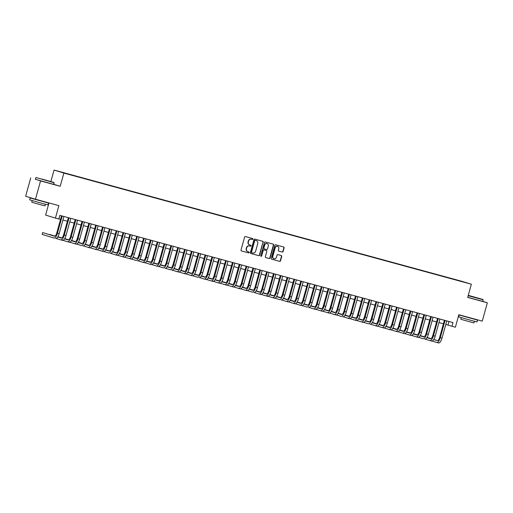 <?xml version="1.0" encoding="UTF-8"?>
<svg xmlns="http://www.w3.org/2000/svg" width="513" height="513" viewBox="0 0 513 513"><rect width="100%" height="100%" fill="white"/><g stroke="black" fill="none" stroke-linecap="round" stroke-linejoin="round"><path stroke-width="0.77" d="M252.941 239.141A0.526 0.487 107.1 0 0 252.608 238.513L245.477 236.564A0.75 0.693 107.1 0 0 244.605 237.102L241.014 250.062A0.75 0.693 107.1 0 0 241.488 250.96L248.619 252.909A0.526 0.487 107.1 0 0 249.228 252.531A0.526 0.487 107.1 0 0 248.895 251.902L247.971 251.646A2.392 2.225 107.1 0 1 246.464 248.76L246.766 247.676A2.392 2.225 107.1 0 1 249.549 245.958L250.472 246.214A0.526 0.487 107.1 0 0 250.767 245.208A0.526 0.487 107.1 0 0 250.754 245.208L249.831 244.951A2.392 2.225 107.1 0 1 248.318 242.065L248.619 240.982A2.392 2.225 107.1 0 1 251.408 239.263L252.332 239.52A0.526 0.487 107.1 0 0 252.941 239.141M249.703 244.913L249.562 244.874A2.392 2.225 107.1 0 1 248.055 241.982L248.356 240.905A2.392 2.225 107.1 0 1 251.139 239.186L252.063 239.436A0.526 0.487 107.1 0 0 252.428 238.462M241.386 250.928L248.35 252.826A0.526 0.487 107.1 0 0 248.715 251.851M247.85 251.607L247.708 251.569A2.392 2.225 107.1 0 1 246.202 248.677L246.496 247.599A2.392 2.225 107.1 0 1 249.286 245.881L250.209 246.131A0.526 0.487 107.1 0 0 250.568 245.156M456.724 279.918L459.924 280.829L456.724 279.918M282.221 252.043A0.75 0.693 107.1 0 0 283.093 251.511L284.099 247.875A0.75 0.693 107.1 0 0 283.631 246.971L275.712 244.81A0.75 0.693 107.1 0 0 274.84 245.349L271.249 258.308A0.75 0.693 107.1 0 0 271.717 259.206L279.636 261.367A0.75 0.693 107.1 0 0 280.508 260.835L281.727 256.442A0.75 0.693 107.1 0 0 281.252 255.538L277.866 254.615A0.75 0.693 107.1 0 0 276.994 255.147L276.392 257.327A2.001 1.86 107.1 0 1 274.006 258.751A2.001 1.86 107.1 0 1 272.801 256.346L275.167 247.817A2.001 1.86 107.1 0 1 277.546 246.4A2.001 1.86 107.1 0 1 278.758 248.799L278.36 250.222A0.75 0.693 107.1 0 0 278.835 251.12L281.958 251.966A0.75 0.693 107.1 0 0 282.83 251.428L283.836 247.792A0.75 0.693 107.1 0 0 283.465 246.926M35.397 179.172L40.559 180.916L35.474 199.256L58.886 205.642L55.43 218.108L58.848 219.038L59.867 215.37L452.992 322.6L451.972 326.268L455.39 327.204L458.846 314.732L482.265 321.125L487.35 302.785L482.727 301.368M40.559 180.916L60.213 186.283L63.875 173.08L471.357 284.228L467.696 297.425L487.35 302.785M263.233 242.181A0.75 0.693 107.1 0 0 262.759 241.277L254.839 239.116A0.75 0.693 107.1 0 0 253.967 239.654L250.376 252.614A0.75 0.693 107.1 0 0 250.851 253.518L258.764 255.673A0.75 0.693 107.1 0 0 259.636 255.141L262.964 242.098A0.75 0.693 107.1 0 0 262.592 241.232M265.279 241.963L273.192 244.124A0.75 0.693 107.1 0 0 273.192 244.124A0.75 0.693 107.1 0 1 273.666 245.028L270.075 257.988A0.75 0.693 107.1 0 1 269.203 258.52L265.811 257.597A0.75 0.693 107.1 0 0 265.811 257.597A0.75 0.693 107.1 0 1 265.343 256.692L266.798 251.441A0.75 0.693 107.1 0 0 266.33 250.536L264.08 249.921A0.75 0.693 107.1 0 0 263.207 250.459L261.694 255.929A0.526 0.487 107.1 0 1 261.066 256.301A0.526 0.487 107.1 0 1 260.751 255.673L264.407 242.502A0.75 0.693 107.1 0 1 265.279 241.963M35.474 199.256L25.65 196.235L30.735 177.902M61.105 172.067L58.007 171.182L61.105 172.067M63.875 173.08L54.051 170.059L461.533 281.207L471.357 284.228M452.242 278.976L67.209 173.888M452.312 278.726L67.203 173.747M48.979 202.936L45.612 215.088L55.43 218.108M50.87 181.538L54.051 170.059M445.791 324.447L451.972 326.268M58.886 218.91L60.547 219.365M62.926 220.013L67.383 221.231M69.762 221.879L74.218 223.097M76.597 223.745L81.06 224.957M83.433 225.611L87.896 226.823M90.275 227.471L94.732 228.689M97.111 229.337L101.568 230.555M103.947 231.203L108.403 232.421M110.782 233.069L115.239 234.287M117.618 234.935L122.081 236.147M124.46 236.801L128.917 238.013M131.296 238.66L135.753 239.879M138.132 240.526L142.588 241.745M144.967 242.392L149.424 243.611M151.803 244.259L156.266 245.471M158.645 246.125L163.102 247.337M165.481 247.984L169.938 249.203M172.317 249.85L176.773 251.069M179.152 251.716L183.609 252.935M185.988 253.582L190.451 254.801M192.83 255.448L197.287 256.66M199.666 257.314L204.123 258.526M206.502 259.174L210.958 260.392M213.337 261.04L217.794 262.258M220.173 262.906L224.63 264.124M227.009 264.772L231.472 265.984M233.851 266.638L238.308 267.85M240.687 268.498L245.143 269.716M247.523 270.364L251.979 271.582M254.358 272.23L258.815 273.448M261.194 274.096L265.657 275.314M268.036 275.962L272.493 277.174M274.872 277.828L279.329 279.04M281.708 279.688L286.164 280.906M288.543 281.554L293 282.772M295.379 283.42L299.842 284.638M302.221 285.286L306.678 286.498M309.057 287.152L313.514 288.364M315.893 289.011L320.349 290.23M322.728 290.877L327.185 292.096M329.564 292.743L334.027 293.962M336.4 294.609L340.863 295.828M343.242 296.476L347.699 297.687M350.078 298.342L354.534 299.554M356.913 300.201L361.37 301.42M363.749 302.067L368.206 303.286M370.585 303.933L375.048 305.152M377.427 305.799L381.884 307.011M384.263 307.665L388.719 308.877M391.098 309.525L395.555 310.743M397.934 311.391L402.391 312.609M404.77 313.257L409.233 314.475M411.612 315.123L416.069 316.341M418.448 316.989L422.904 318.201M425.283 318.855L429.74 320.067M432.119 320.715L436.576 321.933M438.955 322.581L443.418 323.799M448.971 321.51L447.99 325.043M60.213 186.283L53.724 184.289M250.748 253.48L258.501 255.596A0.75 0.693 107.1 0 0 259.373 255.057L262.964 242.098M255.301 240.328A0.526 0.487 107.1 0 0 254.692 240.706L251.537 252.075A0.526 0.487 107.1 0 0 251.864 252.71L252.838 252.973A2.392 2.225 107.1 0 0 255.621 251.255L257.782 243.483A2.392 2.225 107.1 0 0 256.269 240.591L255.032 240.244A0.526 0.487 107.1 0 0 254.422 240.623L254.692 240.706M251.588 252.62L251.601 252.627A0.526 0.487 107.1 0 0 251.601 252.627A0.526 0.487 107.1 0 1 251.267 251.998L254.422 240.623M255.032 240.244L256.006 240.514M265.715 257.558L268.934 258.443A0.75 0.693 107.1 0 0 269.806 257.904L273.403 244.945A0.75 0.693 107.1 0 0 273.031 244.079M266.061 250.453L266.08 250.459A0.75 0.693 107.1 0 0 266.061 250.453L263.817 249.844A0.75 0.693 107.1 0 0 262.945 250.376L261.694 255.929M260.944 256.243A0.526 0.487 107.1 0 0 261.425 255.852M268.312 245.99A2.001 1.86 107.1 0 0 267.1 243.585A2.001 1.86 107.1 0 0 264.721 245.009L263.887 248.01A0.75 0.693 107.1 0 0 264.362 248.914L266.606 249.53A0.75 0.693 107.1 0 0 267.478 248.991L268.312 245.99M266.972 243.553A2.001 1.86 107.1 0 0 264.458 244.925L264.721 245.009M264.073 248.831L264.092 248.837A0.75 0.693 107.1 0 1 263.624 247.933L264.458 244.925M278.732 251.088L281.958 251.966M277.411 246.362A2.001 1.86 107.1 0 0 274.897 247.734L275.167 247.817M273.878 258.699A2.001 1.86 107.1 0 1 272.538 256.269L274.897 247.734M271.621 259.174L279.373 261.284A0.75 0.693 107.1 0 0 280.245 260.751L281.457 256.359A0.75 0.693 107.1 0 0 281.092 255.493M54.679 236.217L42.637 232.575L42.13 234.409L53.929 238.032A5.707 2.084 -74.7 0 0 53.955 238.038A5.707 2.084 -74.7 0 0 57.443 233.146L62.195 216.011M55.66 238.507L55.641 238.5A5.707 2.084 -74.7 0 0 55.66 238.507A5.707 2.084 -74.7 0 0 59.155 233.614L63.907 216.473M61.528 215.826L56.783 232.94A3.803 1.385 105.3 0 1 54.455 236.204A3.803 1.385 105.3 0 1 54.436 236.198L42.637 232.575M41.803 179.005L53.987 182.481L41.803 179.005M35.814 177.678L35.365 179.294L53.698 184.379L54.147 182.763L36.096 177.517M43.425 179.505L49.517 181.243L43.425 179.505M44.355 201.833L48.517 203.077L48.004 204.911L42.156 203.385L29.671 199.826L30.177 197.992L34.384 199.07M48.517 203.077L30.177 197.992M45.42 204.27L44.971 205.886L40.758 204.79L31.768 202.225L32.216 200.609M44.4 201.686L34.422 198.929M468.234 295.482L483.009 299.502L468.273 295.334M467.721 297.322L482.72 301.394L483.169 299.784L468.17 295.706M472.441 296.52L478.533 298.265L472.441 296.52M473.377 318.855L477.532 320.099L477.026 321.933L471.178 320.407L458.686 316.848L459.199 315.014L463.399 316.091M477.532 320.099L459.199 315.014M474.435 321.285L473.986 322.908L469.78 321.811L460.789 319.246L461.238 317.624M473.416 318.708L463.431 315.982M56.167 238.487L60.765 239.898A5.707 2.084 -74.7 0 0 60.79 239.904A5.707 2.084 -74.7 0 0 64.285 235.012L69.037 217.871M60.81 239.911L62.477 240.366A5.707 2.084 -74.7 0 0 62.496 240.373A5.707 2.084 -74.7 0 0 65.991 235.473L70.743 218.339M68.364 217.692L63.618 234.807A3.803 1.385 105.3 0 1 61.291 238.07A3.803 1.385 105.3 0 1 61.271 238.064L57.725 236.974M61.515 238.083L57.757 236.923M55.013 236.083L49.428 234.601M54.949 236.121L49.472 234.441M63.003 240.347L67.601 241.764A5.707 2.084 -74.7 0 0 67.626 241.77A5.707 2.084 -74.7 0 0 71.121 236.878L75.873 219.737M67.652 241.777L69.313 242.232A5.707 2.084 -74.7 0 0 69.338 242.239A5.707 2.084 -74.7 0 0 72.827 237.339L77.578 220.205M75.199 219.558L70.454 236.673A3.803 1.385 105.3 0 1 68.126 239.937A3.803 1.385 105.3 0 1 68.114 239.93L64.561 238.84M68.357 239.943L64.593 238.789M61.849 237.949L57.879 236.73M61.784 237.987L57.847 236.775M69.839 242.213L74.443 243.63A5.707 2.084 -74.7 0 0 77.957 238.737L82.708 221.603M74.488 243.643L76.148 244.092A5.707 2.084 -74.7 0 0 76.174 244.098A5.707 2.084 -74.7 0 0 79.662 239.205L84.421 222.071M82.042 221.424L77.29 238.539A3.803 1.385 105.3 0 1 74.962 241.796A3.803 1.385 105.3 0 1 74.949 241.796L71.403 240.706M75.193 241.809L71.429 240.655M68.691 239.815L64.715 238.596M68.62 239.853L64.683 238.641M74.443 243.63A5.707 2.084 -74.7 0 0 74.462 243.637L76.174 244.098M76.674 244.079L81.278 245.49A5.707 2.084 -74.7 0 0 81.298 245.503A5.707 2.084 -74.7 0 0 84.792 240.603L89.544 223.469M83.01 245.964L82.984 245.958A5.707 2.084 -74.7 0 0 83.01 245.964A5.707 2.084 -74.7 0 0 86.505 241.072L91.256 223.937M88.877 223.283L84.132 240.398A3.803 1.385 105.3 0 1 81.798 243.662A3.803 1.385 105.3 0 1 81.785 243.662L78.239 242.572M82.029 243.675L78.271 242.521M75.526 241.674L71.551 240.462M75.462 241.713L71.525 240.507M83.51 245.945L88.114 247.356A5.707 2.084 -74.7 0 0 88.14 247.362A5.707 2.084 -74.7 0 0 91.628 242.469L96.38 225.335M88.159 247.369L89.82 247.824A5.707 2.084 -74.7 0 0 89.846 247.83A5.707 2.084 -74.7 0 0 93.34 242.938L98.092 225.797M95.713 225.149L90.968 242.264A3.803 1.385 105.3 0 1 88.64 245.528A3.803 1.385 105.3 0 1 88.621 245.522L85.075 244.432M88.864 245.541L85.107 244.387M82.362 243.54L78.386 242.322M82.298 243.579L78.361 242.373M90.352 247.811L94.95 249.222A5.707 2.084 -74.7 0 0 94.976 249.228A5.707 2.084 -74.7 0 0 98.464 244.335L103.222 227.201M94.995 249.235L96.662 249.69A5.707 2.084 -74.7 0 0 96.681 249.696A5.707 2.084 -74.7 0 0 100.176 244.797L104.928 227.663M102.549 227.015L97.803 244.13A3.803 1.385 105.3 0 1 95.476 247.394A3.803 1.385 105.3 0 1 95.456 247.388L91.91 246.298M95.7 247.407L91.942 246.246M89.198 245.406L85.222 244.188M89.134 245.445L85.196 244.233M97.188 249.671L101.786 251.088A5.707 2.084 -74.7 0 0 105.306 246.202L110.058 229.061M101.837 251.101L103.498 251.556A5.707 2.084 -74.7 0 0 103.517 251.562A5.707 2.084 -74.7 0 0 107.012 246.663L111.763 229.529M109.384 228.881L104.639 245.996A3.803 1.385 105.3 0 1 102.311 249.26A3.803 1.385 105.3 0 1 102.299 249.254L98.746 248.164M102.536 249.267L98.778 248.112M96.034 247.272L92.058 246.054M95.969 247.311L92.032 246.099M101.786 251.088A5.707 2.084 -74.7 0 0 101.811 251.094L103.517 251.562M104.024 251.537L108.628 252.954A5.707 2.084 -74.7 0 0 108.647 252.96A5.707 2.084 -74.7 0 0 112.142 248.061L116.893 230.927M110.359 253.422L110.333 253.416A5.707 2.084 -74.7 0 0 110.359 253.422A5.707 2.084 -74.7 0 0 113.848 248.529L118.599 231.395M116.227 230.747L111.475 247.862A3.803 1.385 105.3 0 1 109.147 251.126A3.803 1.385 105.3 0 1 109.134 251.12L105.588 250.03M109.378 251.133L105.614 249.978M102.876 249.138L98.9 247.92M102.805 249.177L98.868 247.965M110.859 253.403L115.463 254.82A5.707 2.084 -74.7 0 0 115.483 254.826A5.707 2.084 -74.7 0 0 118.978 249.927L123.729 232.793M115.508 254.833L117.169 255.282A5.707 2.084 -74.7 0 0 117.195 255.288A5.707 2.084 -74.7 0 0 120.69 250.395L125.441 233.261M123.062 232.613L118.317 249.722A3.803 1.385 105.3 0 1 115.983 252.986A3.803 1.385 105.3 0 1 115.97 252.986L112.424 251.896M116.214 252.999L112.456 251.845M109.711 250.998L105.736 249.786M109.641 251.037L105.71 249.831M117.695 255.269L122.299 256.68A5.707 2.084 -74.7 0 0 122.325 256.686A5.707 2.084 -74.7 0 0 125.813 251.793L130.565 234.659M122.344 256.692L124.005 257.148A5.707 2.084 -74.7 0 0 124.031 257.154A5.707 2.084 -74.7 0 0 127.525 252.261L132.277 235.127M129.898 234.473L125.153 251.588A3.803 1.385 105.3 0 1 122.825 254.852A3.803 1.385 105.3 0 1 122.806 254.846L119.26 253.755M123.049 254.865L119.292 253.711M116.547 252.864L112.571 251.652M116.483 252.903L112.546 251.697M124.537 257.135L129.135 258.546A5.707 2.084 -74.7 0 0 132.649 253.659L137.407 236.525M129.18 258.558L130.847 259.014A5.707 2.084 -74.7 0 0 130.866 259.02A5.707 2.084 -74.7 0 0 134.361 254.127L139.113 236.987M136.734 236.339L131.988 253.454A3.803 1.385 105.3 0 1 129.661 256.718A3.803 1.385 105.3 0 1 129.642 256.712L126.095 255.621M129.885 256.731L126.127 255.577M123.383 254.73L119.407 253.512M123.319 254.769L119.382 253.557M129.135 258.546A5.707 2.084 -74.7 0 0 129.161 258.552L130.866 259.02M131.373 259.001L135.971 260.412A5.707 2.084 -74.7 0 0 135.996 260.418A5.707 2.084 -74.7 0 0 139.491 255.525L144.243 238.385M137.702 260.886L137.683 260.88A5.707 2.084 -74.7 0 0 137.702 260.886A5.707 2.084 -74.7 0 0 141.197 255.987L145.948 238.853M143.569 238.205L138.824 255.32A3.803 1.385 105.3 0 1 136.496 258.584A3.803 1.385 105.3 0 1 136.484 258.578L132.931 257.488M136.721 258.597L132.963 257.436M130.219 256.596L126.243 255.378M130.155 256.635L126.217 255.423M138.209 260.861L142.806 262.278A5.707 2.084 -74.7 0 0 142.832 262.284A5.707 2.084 -74.7 0 0 146.327 257.385L151.078 240.251M142.858 262.29L144.519 262.746A5.707 2.084 -74.7 0 0 144.544 262.752A5.707 2.084 -74.7 0 0 148.033 257.853L152.784 240.719M150.405 240.071L145.66 257.186A3.803 1.385 105.3 0 1 143.332 260.45A3.803 1.385 105.3 0 1 143.319 260.444L139.767 259.354M143.563 260.457L139.799 259.302M137.061 258.462L133.085 257.244M136.99 258.501L133.053 257.289M145.044 262.727L149.649 264.144A5.707 2.084 -74.7 0 0 149.668 264.15A5.707 2.084 -74.7 0 0 153.163 259.251L157.914 242.117M149.693 264.157L151.354 264.605A5.707 2.084 -74.7 0 0 151.38 264.612A5.707 2.084 -74.7 0 0 154.875 259.719L159.626 242.585M157.247 241.937L152.496 259.052A3.803 1.385 105.3 0 1 150.168 262.31A3.803 1.385 105.3 0 1 150.155 262.31L146.609 261.22M150.399 262.323L146.641 261.168M143.897 260.328L139.921 259.11M143.826 260.367L139.895 259.155M151.88 264.593L156.484 266.003A5.707 2.084 -74.7 0 0 156.503 266.016A5.707 2.084 -74.7 0 0 159.998 261.117L164.75 243.983M156.529 266.016L158.19 266.471A5.707 2.084 -74.7 0 0 158.216 266.478A5.707 2.084 -74.7 0 0 161.71 261.585L166.462 244.451M164.083 243.797L159.338 260.912A3.803 1.385 105.3 0 1 157.01 264.176A3.803 1.385 105.3 0 1 156.991 264.176L153.445 263.086M157.234 264.189L153.477 263.034M150.732 262.188L146.756 260.976M150.668 262.226L146.731 261.021M158.722 266.459L163.32 267.869A5.707 2.084 -74.7 0 0 163.346 267.876A5.707 2.084 -74.7 0 0 166.834 262.983L171.586 245.849M165.051 268.344L165.032 268.337A5.707 2.084 -74.7 0 0 165.051 268.344A5.707 2.084 -74.7 0 0 168.546 263.451L173.298 246.311M170.919 245.663L166.174 262.778A3.803 1.385 105.3 0 1 163.846 266.042A3.803 1.385 105.3 0 1 163.827 266.035L160.28 264.945M164.07 266.055L160.312 264.9M157.568 264.054L153.592 262.836M157.504 264.092L153.567 262.887M165.558 268.325L170.156 269.735A5.707 2.084 -74.7 0 0 170.181 269.742A5.707 2.084 -74.7 0 0 173.676 264.849L178.428 247.715M171.887 270.21L171.868 270.204A5.707 2.084 -74.7 0 0 171.887 270.21A5.707 2.084 -74.7 0 0 175.382 265.311L180.134 248.177M177.754 247.529L173.009 264.644A3.803 1.385 105.3 0 1 170.682 267.908A3.803 1.385 105.3 0 1 170.662 267.901L167.116 266.811M170.906 267.921L167.148 266.76M164.404 265.92L160.428 264.702M164.34 265.958L160.402 264.746M172.394 270.184L176.991 271.601A5.707 2.084 -74.7 0 0 177.017 271.608A5.707 2.084 -74.7 0 0 180.512 266.715L185.264 249.575M177.043 271.614L178.704 272.07A5.707 2.084 -74.7 0 0 178.729 272.076A5.707 2.084 -74.7 0 0 182.218 267.177L186.969 250.043M184.59 249.395L179.845 266.51A3.803 1.385 105.3 0 1 177.517 269.774A3.803 1.385 105.3 0 1 177.504 269.767L173.952 268.677M177.748 269.78L173.984 268.626M171.246 267.786L167.27 266.568M171.175 267.824L167.238 266.613M179.229 272.05L183.834 273.467A5.707 2.084 -74.7 0 0 187.348 268.575L192.099 251.441M183.878 273.48L185.539 273.929A5.707 2.084 -74.7 0 0 185.565 273.936A5.707 2.084 -74.7 0 0 189.053 269.043L193.811 251.909M191.432 251.261L186.681 268.376A3.803 1.385 105.3 0 1 184.353 271.64A3.803 1.385 105.3 0 1 184.34 271.634L180.794 270.543M184.584 271.646L180.82 270.492M178.082 269.652L174.106 268.434M178.011 269.691L174.074 268.479M183.834 273.467A5.707 2.084 -74.7 0 0 183.853 273.474L185.565 273.936M186.065 273.916L190.669 275.334A5.707 2.084 -74.7 0 0 190.689 275.34A5.707 2.084 -74.7 0 0 194.183 270.441L198.935 253.307M190.714 275.346L192.375 275.795A5.707 2.084 -74.7 0 0 192.401 275.802A5.707 2.084 -74.7 0 0 195.895 270.909L200.647 253.775M198.268 253.121L193.523 270.236A3.803 1.385 105.3 0 1 191.189 273.5A3.803 1.385 105.3 0 1 191.176 273.5L187.63 272.409M191.42 273.512L187.662 272.358M184.917 271.512L180.942 270.3M184.853 271.55L180.916 270.345M192.901 275.782L197.505 277.193A5.707 2.084 -74.7 0 0 197.531 277.2A5.707 2.084 -74.7 0 0 201.019 272.307L205.771 255.173M199.236 277.668L199.217 277.661A5.707 2.084 -74.7 0 0 199.236 277.668A5.707 2.084 -74.7 0 0 202.731 272.775L207.483 255.634M205.104 254.987L200.359 272.102A3.803 1.385 105.3 0 1 198.031 275.366A3.803 1.385 105.3 0 1 198.012 275.359L194.465 274.269M198.255 275.378L194.498 274.224M191.753 273.378L187.777 272.166M191.689 273.416L187.752 272.211M199.743 277.648L204.341 279.059A5.707 2.084 -74.7 0 0 204.366 279.066A5.707 2.084 -74.7 0 0 207.855 274.173L212.613 257.039M204.386 279.072L206.053 279.527A5.707 2.084 -74.7 0 0 206.072 279.534A5.707 2.084 -74.7 0 0 209.567 274.641L214.319 257.5M211.94 256.853L207.194 273.968A3.803 1.385 105.3 0 1 204.867 277.232A3.803 1.385 105.3 0 1 204.847 277.225L201.301 276.135M205.091 277.244L201.333 276.09M198.589 275.244L194.613 274.025M198.525 275.282L194.587 274.07M206.579 279.514L211.176 280.925A5.707 2.084 -74.7 0 0 211.202 280.932A5.707 2.084 -74.7 0 0 214.697 276.039L219.449 258.898M211.228 280.938L212.889 281.393A5.707 2.084 -74.7 0 0 212.914 281.4A5.707 2.084 -74.7 0 0 216.403 276.501L221.154 259.366M218.775 258.719L214.03 275.834A3.803 1.385 105.3 0 1 211.702 279.098A3.803 1.385 105.3 0 1 211.689 279.091L208.137 278.001M211.933 279.11L208.169 277.95M205.424 277.11L201.449 275.891M205.36 277.148L201.423 275.936M213.414 281.374L218.019 282.791A5.707 2.084 -74.7 0 0 221.533 277.899L226.284 260.764M218.063 282.804L219.724 283.259A5.707 2.084 -74.7 0 0 219.75 283.266A5.707 2.084 -74.7 0 0 223.238 278.367L227.996 261.232M225.617 260.585L220.866 277.7A3.803 1.385 105.3 0 1 218.538 280.964A3.803 1.385 105.3 0 1 218.525 280.957L214.979 279.867M218.769 280.97L215.005 279.816M212.267 278.976L208.291 277.757M212.196 279.014L208.259 277.802M218.019 282.791A5.707 2.084 -74.7 0 0 218.038 282.798L219.75 283.266M220.25 283.24L224.854 284.657A5.707 2.084 -74.7 0 0 224.874 284.664A5.707 2.084 -74.7 0 0 228.368 279.765L233.12 262.63M224.899 284.67L226.56 285.119A5.707 2.084 -74.7 0 0 226.586 285.125A5.707 2.084 -74.7 0 0 230.081 280.233L234.832 263.098M232.453 262.451L227.708 279.566A3.803 1.385 105.3 0 1 225.374 282.823A3.803 1.385 105.3 0 1 225.361 282.823L221.815 281.733M225.605 282.836L221.847 281.682M219.102 280.842L215.127 279.623M219.032 280.88L215.101 279.668M227.086 285.106L231.69 286.517A5.707 2.084 -74.7 0 0 231.716 286.53A5.707 2.084 -74.7 0 0 235.204 281.631L239.956 264.496M231.735 286.53L233.396 286.985A5.707 2.084 -74.7 0 0 233.421 286.991A5.707 2.084 -74.7 0 0 236.916 282.099L241.668 264.964M239.289 264.31L234.544 281.425A3.803 1.385 105.3 0 1 232.216 284.689A3.803 1.385 105.3 0 1 232.197 284.689L228.651 283.599M232.44 284.702L228.683 283.548M225.938 282.701L221.962 281.49M225.874 282.74L221.937 281.534M233.928 286.972L238.526 288.383A5.707 2.084 -74.7 0 0 238.551 288.389A5.707 2.084 -74.7 0 0 242.04 283.497L246.798 266.362M238.571 288.396L240.238 288.851A5.707 2.084 -74.7 0 0 240.257 288.857A5.707 2.084 -74.7 0 0 243.752 283.965L248.504 266.824M246.125 266.176L241.379 283.291A3.803 1.385 105.3 0 1 239.052 286.555A3.803 1.385 105.3 0 1 239.032 286.549L235.486 285.459M239.276 286.568L235.518 285.414M232.774 284.568L228.798 283.349M232.71 284.606L228.772 283.4M240.764 288.838L245.361 290.249A5.707 2.084 -74.7 0 0 248.882 285.363L253.634 268.228M245.413 290.262L247.074 290.717A5.707 2.084 -74.7 0 0 247.093 290.724A5.707 2.084 -74.7 0 0 250.588 285.824L255.339 268.69M252.96 268.043L248.215 285.157A3.803 1.385 105.3 0 1 245.887 288.421A3.803 1.385 105.3 0 1 245.874 288.415L242.322 287.325M246.112 288.434L242.354 287.274M239.609 286.434L235.634 285.215M239.545 286.472L235.608 285.26M245.361 290.249A5.707 2.084 -74.7 0 0 245.387 290.255L247.093 290.724M247.599 290.698L252.197 292.115A5.707 2.084 -74.7 0 0 252.223 292.121A5.707 2.084 -74.7 0 0 255.718 287.229L260.469 270.088M253.935 292.59L253.909 292.583A5.707 2.084 -74.7 0 0 253.935 292.59A5.707 2.084 -74.7 0 0 257.423 287.69L262.175 270.556M259.796 269.909L255.051 287.024A3.803 1.385 105.3 0 1 252.723 290.287A3.803 1.385 105.3 0 1 252.71 290.281L249.164 289.191M252.954 290.294L249.19 289.14M246.452 288.3L242.476 287.081M246.381 288.338L242.444 287.126M254.435 292.564L259.039 293.981A5.707 2.084 -74.7 0 0 259.059 293.987A5.707 2.084 -74.7 0 0 262.553 289.088L267.305 271.954M259.084 293.994L260.745 294.443A5.707 2.084 -74.7 0 0 260.771 294.449A5.707 2.084 -74.7 0 0 264.266 289.556L269.017 272.422M266.638 271.775L261.893 288.89A3.803 1.385 105.3 0 1 259.559 292.154A3.803 1.385 105.3 0 1 259.546 292.147L256 291.057M259.79 292.16L256.032 291.006M253.287 290.166L249.312 288.947M253.217 290.204L249.286 288.992M261.271 294.43L265.875 295.847A5.707 2.084 -74.7 0 0 265.894 295.854A5.707 2.084 -74.7 0 0 269.389 290.954L274.141 273.82M265.92 295.86L267.581 296.309A5.707 2.084 -74.7 0 0 267.606 296.315A5.707 2.084 -74.7 0 0 271.101 291.422L275.853 274.288M273.474 273.634L268.729 290.749A3.803 1.385 105.3 0 1 266.401 294.013A3.803 1.385 105.3 0 1 266.382 294.013L262.836 292.923M266.625 294.026L262.868 292.872M260.123 292.025L256.147 290.813M260.059 292.064L256.122 290.858M268.113 296.296L272.711 297.707A5.707 2.084 -74.7 0 0 276.225 292.82L280.977 275.686M272.756 297.72L274.423 298.175A5.707 2.084 -74.7 0 0 274.442 298.181A5.707 2.084 -74.7 0 0 277.937 293.289L282.689 276.148M280.31 275.5L275.564 292.615A3.803 1.385 105.3 0 1 273.237 295.879A3.803 1.385 105.3 0 1 273.217 295.873L269.671 294.783M273.461 295.892L269.703 294.738M266.959 293.891L262.983 292.673M266.895 293.93L262.957 292.724M272.711 297.707A5.707 2.084 -74.7 0 0 272.736 297.713L274.442 298.181M274.949 298.162L279.547 299.573A5.707 2.084 -74.7 0 0 279.572 299.579A5.707 2.084 -74.7 0 0 283.067 294.686L287.819 277.552M281.278 300.047L281.259 300.041A5.707 2.084 -74.7 0 0 281.278 300.047A5.707 2.084 -74.7 0 0 284.773 295.155L289.524 278.014M287.145 277.366L282.4 294.481A3.803 1.385 105.3 0 1 280.072 297.745A3.803 1.385 105.3 0 1 280.06 297.739L276.507 296.649M280.297 297.758L276.539 296.604M273.795 295.757L269.819 294.539M273.73 295.796L269.793 294.584M281.784 300.022L286.382 301.439A5.707 2.084 -74.7 0 0 286.408 301.445A5.707 2.084 -74.7 0 0 289.903 296.552L294.654 279.412M286.434 301.452L288.094 301.907A5.707 2.084 -74.7 0 0 288.12 301.913A5.707 2.084 -74.7 0 0 291.608 297.014L296.36 279.88M293.981 279.232L289.236 296.347A3.803 1.385 105.3 0 1 286.908 299.611A3.803 1.385 105.3 0 1 286.895 299.605L283.343 298.515M287.139 299.624L283.375 298.463M280.637 297.623L276.661 296.405M280.566 297.662L276.629 296.45M288.62 301.888L293.224 303.305A5.707 2.084 -74.7 0 0 293.244 303.311A5.707 2.084 -74.7 0 0 296.738 298.412L301.49 281.278M293.269 303.318L294.93 303.773A5.707 2.084 -74.7 0 0 294.956 303.779A5.707 2.084 -74.7 0 0 298.444 298.88L303.202 281.746M300.823 281.098L296.072 298.213A3.803 1.385 105.3 0 1 293.744 301.477A3.803 1.385 105.3 0 1 293.731 301.471L290.185 300.381M293.975 301.484L290.217 300.329M287.472 299.489L283.497 298.271M287.402 299.528L283.471 298.316M295.456 303.754L300.06 305.171A5.707 2.084 -74.7 0 0 303.574 300.278L308.326 283.144M300.105 305.184L301.766 305.633A5.707 2.084 -74.7 0 0 301.791 305.639A5.707 2.084 -74.7 0 0 305.286 300.746L310.038 283.612M307.659 282.964L302.914 300.073A3.803 1.385 105.3 0 1 300.58 303.337A3.803 1.385 105.3 0 1 300.567 303.337L297.021 302.247M300.81 303.35L297.053 302.195M294.308 301.355L290.332 300.137M294.244 301.394L290.307 300.182M300.06 305.171A5.707 2.084 -74.7 0 0 300.079 305.177L301.791 305.639M302.292 305.62L306.896 307.031A5.707 2.084 -74.7 0 0 306.921 307.037A5.707 2.084 -74.7 0 0 310.41 302.144L315.162 285.01M308.627 307.505L308.608 307.499A5.707 2.084 -74.7 0 0 308.627 307.505A5.707 2.084 -74.7 0 0 312.122 302.612L316.874 285.478M314.495 284.824L309.749 301.939A3.803 1.385 105.3 0 1 307.422 305.203A3.803 1.385 105.3 0 1 307.402 305.203L303.856 304.113M307.646 305.216L303.888 304.062M301.144 303.215L297.168 302.003M301.08 303.254L297.142 302.048M309.134 307.486L313.732 308.897A5.707 2.084 -74.7 0 0 313.757 308.903A5.707 2.084 -74.7 0 0 317.252 304.01L322.004 286.876M313.776 308.909L315.444 309.365A5.707 2.084 -74.7 0 0 315.463 309.371A5.707 2.084 -74.7 0 0 318.958 304.478L323.709 287.338M321.33 286.69L316.585 303.805A3.803 1.385 105.3 0 1 314.257 307.069A3.803 1.385 105.3 0 1 314.238 307.063L310.692 305.972M314.482 307.082L310.724 305.928M307.98 305.081L304.004 303.863M307.915 305.12L303.978 303.914M315.97 309.352L320.567 310.763A5.707 2.084 -74.7 0 0 320.593 310.769A5.707 2.084 -74.7 0 0 324.088 305.876L328.839 288.742M320.619 310.775L322.279 311.231A5.707 2.084 -74.7 0 0 322.305 311.237A5.707 2.084 -74.7 0 0 325.793 306.338L330.545 289.204M328.166 288.556L323.421 305.671A3.803 1.385 105.3 0 1 321.093 308.935A3.803 1.385 105.3 0 1 321.08 308.929L317.528 307.838M321.324 308.948L317.56 307.787M314.815 306.947L310.84 305.729M314.751 306.986L310.814 305.774M322.805 311.211L327.409 312.629A5.707 2.084 -74.7 0 0 330.923 307.742L335.675 290.602M327.454 312.641L329.115 313.097A5.707 2.084 -74.7 0 0 329.141 313.103A5.707 2.084 -74.7 0 0 332.629 308.204L337.387 291.07M335.008 290.422L330.257 307.537A3.803 1.385 105.3 0 1 327.929 310.801A3.803 1.385 105.3 0 1 327.916 310.795L324.37 309.705M328.16 310.807L324.396 309.653M321.657 308.813L317.682 307.595M321.587 308.852L317.65 307.64M327.409 312.629A5.707 2.084 -74.7 0 0 327.429 312.635L329.141 313.103M329.641 313.077L334.245 314.495A5.707 2.084 -74.7 0 0 337.759 309.602L342.511 292.468M334.29 314.507L335.951 314.956A5.707 2.084 -74.7 0 0 335.977 314.963A5.707 2.084 -74.7 0 0 339.471 310.07L344.223 292.936M341.844 292.288L337.099 309.403A3.803 1.385 105.3 0 1 334.765 312.667A3.803 1.385 105.3 0 1 334.752 312.661L331.206 311.571M334.995 312.673L331.238 311.519M328.493 310.679L324.517 309.461M328.423 310.718L324.492 309.506M334.245 314.495A5.707 2.084 -74.7 0 0 334.264 314.501L335.977 314.963M336.477 314.944L341.081 316.361A5.707 2.084 -74.7 0 0 341.107 316.367A5.707 2.084 -74.7 0 0 344.595 311.468L349.347 294.334M342.812 316.829L342.787 316.822A5.707 2.084 -74.7 0 0 342.812 316.829A5.707 2.084 -74.7 0 0 346.307 311.936L351.059 294.802M348.68 294.148L343.934 311.263A3.803 1.385 105.3 0 1 341.607 314.527A3.803 1.385 105.3 0 1 341.587 314.527L338.041 313.437M341.831 314.54L338.073 313.385M335.329 312.539L331.353 311.327M335.265 312.577L331.327 311.372M343.319 316.81L347.917 318.22A5.707 2.084 -74.7 0 0 347.942 318.227A5.707 2.084 -74.7 0 0 351.431 313.334L356.189 296.2M347.961 318.233L349.629 318.688A5.707 2.084 -74.7 0 0 349.648 318.695A5.707 2.084 -74.7 0 0 353.143 313.802L357.894 296.661M355.515 296.014L350.77 313.129A3.803 1.385 105.3 0 1 348.442 316.393A3.803 1.385 105.3 0 1 348.423 316.386L344.877 315.296M348.667 316.406L344.909 315.251M342.165 314.405L338.189 313.186M342.1 314.443L338.163 313.238M350.155 318.676L354.752 320.086A5.707 2.084 -74.7 0 0 354.778 320.093A5.707 2.084 -74.7 0 0 358.273 315.2L363.024 298.066M354.804 320.099L356.464 320.554A5.707 2.084 -74.7 0 0 356.484 320.561A5.707 2.084 -74.7 0 0 359.979 315.668L364.73 298.528M362.351 297.88L357.606 314.995A3.803 1.385 105.3 0 1 355.278 318.259A3.803 1.385 105.3 0 1 355.265 318.252L351.713 317.162M355.503 318.272L351.745 317.117M349 316.271L345.025 315.053M348.936 316.309L344.999 315.097M356.99 320.535L361.588 321.952A5.707 2.084 -74.7 0 0 361.614 321.959A5.707 2.084 -74.7 0 0 365.109 317.066L369.86 299.925M361.639 321.965L363.3 322.421A5.707 2.084 -74.7 0 0 363.326 322.427A5.707 2.084 -74.7 0 0 366.814 317.528L371.566 300.394M369.193 299.746L364.442 316.861A3.803 1.385 105.3 0 1 362.114 320.125A3.803 1.385 105.3 0 1 362.101 320.118L358.555 319.028M362.345 320.138L358.581 318.977M355.842 318.137L351.867 316.919M355.772 318.175L351.835 316.963M363.826 322.401L368.43 323.818A5.707 2.084 -74.7 0 0 368.449 323.825A5.707 2.084 -74.7 0 0 371.944 318.926L376.696 301.791M370.162 324.293L370.136 324.287A5.707 2.084 -74.7 0 0 370.162 324.293A5.707 2.084 -74.7 0 0 373.656 319.394L378.408 302.26M376.029 301.612L371.284 318.727A3.803 1.385 105.3 0 1 368.95 321.991A3.803 1.385 105.3 0 1 368.937 321.984L365.391 320.894M369.18 321.997L365.423 320.843M362.678 320.003L358.702 318.785M362.608 320.041L358.677 318.829M370.662 324.267L375.266 325.684A5.707 2.084 -74.7 0 0 375.285 325.691A5.707 2.084 -74.7 0 0 378.78 320.792L383.532 303.658M375.311 325.697L376.972 326.146A5.707 2.084 -74.7 0 0 376.997 326.153A5.707 2.084 -74.7 0 0 380.492 321.26L385.244 304.126M382.865 303.478L378.119 320.587A3.803 1.385 105.3 0 1 375.792 323.85A3.803 1.385 105.3 0 1 375.772 323.85L372.226 322.76M376.016 323.863L372.258 322.709M369.514 321.869L365.538 320.651M369.45 321.907L365.512 320.696M377.504 326.133L382.102 327.544A5.707 2.084 -74.7 0 0 382.127 327.55A5.707 2.084 -74.7 0 0 385.616 322.658L390.367 305.524M382.147 327.557L383.814 328.012A5.707 2.084 -74.7 0 0 383.833 328.019A5.707 2.084 -74.7 0 0 387.328 323.126L392.079 305.992M389.7 305.338L384.955 322.453A3.803 1.385 105.3 0 1 382.627 325.717A3.803 1.385 105.3 0 1 382.608 325.717L379.062 324.626M382.852 325.729L379.094 324.575M376.35 323.729L372.374 322.517M376.285 323.767L372.348 322.562M384.34 327.999L388.937 329.41A5.707 2.084 -74.7 0 0 392.458 324.524L397.209 307.39M388.989 329.423L390.65 329.878A5.707 2.084 -74.7 0 0 390.669 329.885A5.707 2.084 -74.7 0 0 394.164 324.992L398.915 307.851M396.536 307.204L391.791 324.319A3.803 1.385 105.3 0 1 389.463 327.583A3.803 1.385 105.3 0 1 389.45 327.576L385.898 326.486M389.688 327.595L385.93 326.441M383.185 325.595L379.21 324.376M383.121 325.633L379.184 324.428M388.937 329.41A5.707 2.084 -74.7 0 0 388.963 329.417L390.669 329.885M391.175 329.865L395.773 331.276A5.707 2.084 -74.7 0 0 395.799 331.283A5.707 2.084 -74.7 0 0 399.294 326.39L404.045 309.249M395.824 331.289L397.485 331.744A5.707 2.084 -74.7 0 0 397.511 331.751A5.707 2.084 -74.7 0 0 400.999 326.852L405.751 309.717M403.372 309.07L398.627 326.185A3.803 1.385 105.3 0 1 396.299 329.449A3.803 1.385 105.3 0 1 396.286 329.442L392.734 328.352M396.53 329.461L392.766 328.301M390.027 327.461L386.052 326.242M389.957 327.499L386.02 326.287M398.011 331.725L402.615 333.142A5.707 2.084 -74.7 0 0 402.634 333.149A5.707 2.084 -74.7 0 0 406.129 328.256L410.881 311.115M402.66 333.155L404.321 333.61A5.707 2.084 -74.7 0 0 404.347 333.617A5.707 2.084 -74.7 0 0 407.841 328.718L412.593 311.583M410.214 310.936L405.462 328.051A3.803 1.385 105.3 0 1 403.135 331.315A3.803 1.385 105.3 0 1 403.122 331.308L399.576 330.218M403.365 331.321L399.608 330.167M396.863 329.327L392.887 328.108M396.793 329.365L392.862 328.153M404.847 333.591L409.451 335.008A5.707 2.084 -74.7 0 0 409.47 335.015A5.707 2.084 -74.7 0 0 412.965 330.115L417.717 312.981M409.496 335.021L411.157 335.47A5.707 2.084 -74.7 0 0 411.182 335.476A5.707 2.084 -74.7 0 0 414.677 330.584L419.429 313.449M417.05 312.802L412.305 329.917A3.803 1.385 105.3 0 1 409.977 333.174A3.803 1.385 105.3 0 1 409.958 333.174L406.411 332.084M410.201 333.187L406.443 332.033M403.699 331.193L399.723 329.974M403.635 331.231L399.698 330.019M411.683 335.457L416.287 336.874A5.707 2.084 -74.7 0 0 419.801 331.982L424.552 314.847M416.332 336.887L417.999 337.336A5.707 2.084 -74.7 0 0 418.018 337.342A5.707 2.084 -74.7 0 0 421.513 332.45L426.265 315.315M423.885 314.661L419.14 331.776A3.803 1.385 105.3 0 1 416.812 335.04A3.803 1.385 105.3 0 1 416.793 335.04L413.247 333.95M417.037 335.053L413.279 333.899M410.535 333.052L406.559 331.84M410.471 333.091L406.533 331.885M416.287 336.874A5.707 2.084 -74.7 0 0 416.312 336.881L418.018 337.342M418.525 337.323L423.122 338.734A5.707 2.084 -74.7 0 0 423.148 338.74A5.707 2.084 -74.7 0 0 426.643 333.848L431.395 316.713M424.854 339.208L424.835 339.202A5.707 2.084 -74.7 0 0 424.854 339.208A5.707 2.084 -74.7 0 0 428.349 334.316L433.1 317.175M430.721 316.527L425.976 333.642A3.803 1.385 105.3 0 1 423.648 336.906A3.803 1.385 105.3 0 1 423.629 336.9L420.083 335.81M423.873 336.919L420.115 335.765M417.37 334.918L413.395 333.7M417.306 334.957L413.369 333.751M425.36 339.189L429.958 340.6A5.707 2.084 -74.7 0 0 429.984 340.606A5.707 2.084 -74.7 0 0 433.479 335.714L438.23 318.579M430.009 340.613L431.67 341.068A5.707 2.084 -74.7 0 0 431.696 341.074A5.707 2.084 -74.7 0 0 435.184 336.182L439.936 319.041M437.557 318.393L432.812 335.508A3.803 1.385 105.3 0 1 430.484 338.772A3.803 1.385 105.3 0 1 430.471 338.766L426.919 337.676M430.715 338.785L426.951 337.631M424.206 336.785L420.237 335.566M424.142 336.823L420.205 335.611M432.196 341.049L436.8 342.466A5.707 2.084 -74.7 0 0 436.82 342.472A5.707 2.084 -74.7 0 0 440.314 337.58L445.066 320.439M436.845 342.479L438.506 342.934A5.707 2.084 -74.7 0 0 438.532 342.94A5.707 2.084 -74.7 0 0 442.02 338.041L446.778 320.907M444.399 320.259L439.647 337.374A3.803 1.385 105.3 0 1 437.32 340.638A3.803 1.385 105.3 0 1 437.307 340.632L433.761 339.542M437.551 340.645L433.786 339.491M431.048 338.651L427.072 337.432M430.978 338.689L427.04 337.477M57.443 233.146L59.155 233.614M64.285 235.012L65.991 235.473M71.121 236.878L72.827 237.339M77.957 238.737L79.662 239.205M84.792 240.603L86.505 241.072M91.628 242.469L93.34 242.938M98.464 244.335L100.176 244.797M105.306 246.202L107.012 246.663M112.142 248.061L113.848 248.529M118.978 249.927L120.69 250.395M125.813 251.793L127.525 252.261M132.649 253.659L134.361 254.127M139.491 255.525L141.197 255.987M146.327 257.385L148.033 257.853M153.163 259.251L154.875 259.719M159.998 261.117L161.71 261.585M166.834 262.983L168.546 263.451M173.676 264.849L175.382 265.311M180.512 266.715L182.218 267.177M187.348 268.575L189.053 269.043M194.183 270.441L195.895 270.909M201.019 272.307L202.731 272.775M207.855 274.173L209.567 274.641M214.697 276.039L216.403 276.501M221.533 277.899L223.238 278.367M228.368 279.765L230.081 280.233M235.204 281.631L236.916 282.099M242.04 283.497L243.752 283.965M248.882 285.363L250.588 285.824M255.718 287.229L257.423 287.69M262.553 289.088L264.266 289.556M269.389 290.954L271.101 291.422M276.225 292.82L277.937 293.289M283.067 294.686L284.773 295.155M289.903 296.552L291.608 297.014M296.738 298.412L298.444 298.88M303.574 300.278L305.286 300.746M310.41 302.144L312.122 302.612M317.252 304.01L318.958 304.478M324.088 305.876L325.793 306.338M330.923 307.742L332.629 308.204M337.759 309.602L339.471 310.07M344.595 311.468L346.307 311.936M351.431 313.334L353.143 313.802M358.273 315.2L359.979 315.668M365.109 317.066L366.814 317.528M371.944 318.926L373.656 319.394M378.78 320.792L380.492 321.26M385.616 322.658L387.328 323.126M392.458 324.524L394.164 324.992M399.294 326.39L400.999 326.852M406.129 328.256L407.841 328.718M412.965 330.115L414.677 330.584M419.801 331.982L421.513 332.45M426.643 333.848L428.349 334.316M433.479 335.714L435.184 336.182M440.314 337.58L442.02 338.041M60.79 239.904L62.496 240.373M67.626 241.77L69.338 242.239M88.14 247.362L89.846 247.83M94.976 249.228L96.681 249.696M115.483 254.826L117.195 255.288M122.325 256.686L124.031 257.154M142.832 262.284L144.544 262.752M149.668 264.15L151.38 264.612M156.503 266.016L158.216 266.478M177.017 271.608L178.729 272.076M190.689 275.34L192.401 275.802M204.366 279.066L206.072 279.534M211.202 280.932L212.914 281.4M224.874 284.664L226.586 285.125M231.716 286.53L233.421 286.991M238.551 288.389L240.257 288.857M259.059 293.987L260.771 294.449M265.894 295.854L267.606 296.315M286.408 301.445L288.12 301.913M293.244 303.311L294.956 303.779M313.757 308.903L315.463 309.371M320.593 310.769L322.305 311.237M347.942 318.227L349.648 318.695M354.778 320.093L356.484 320.561M361.614 321.959L363.326 322.427M375.285 325.691L376.997 326.153M382.127 327.55L383.833 328.019M395.799 331.283L397.511 331.751M402.634 333.149L404.347 333.617M409.47 335.015L411.182 335.476M429.984 340.606L431.696 341.074M436.82 342.472L438.532 342.94"/></g></svg>

